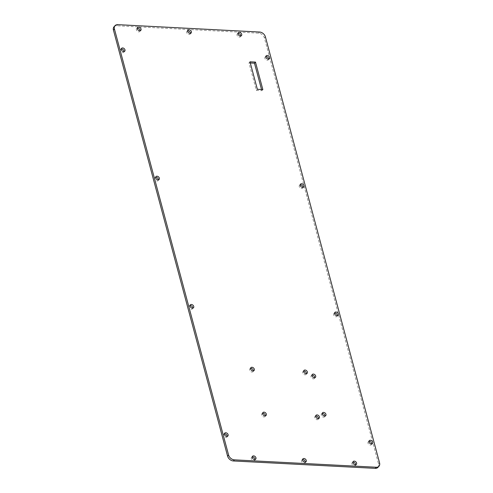 <?xml version="1.0" encoding="UTF-8"?>
<svg xmlns="http://www.w3.org/2000/svg" width="493" height="493" viewBox="0 0 493 493"><rect width="100%" height="100%" fill="white"/><g stroke="black" fill="none" stroke-linecap="round" stroke-linejoin="round"><path stroke-width="0.37" stroke-dasharray="2.46 1.85" d="M377.958 467.346A5.337 3.87 42 0 0 378.569 464.005L264.408 37.967A5.337 3.87 42 0 0 258.609 33.148L116.779 25.759A5.337 3.87 42 0 0 114.043 26.764M268.623 59.111A2.132 1.547 -138 0 1 268.315 59.844A2.132 1.547 -138 0 1 265.696 59.567A2.132 1.547 -138 0 1 265.148 56.985A2.132 1.547 -138 0 1 265.844 56.609M240.769 35.983A2.132 1.547 -138 0 1 240.467 36.71A2.132 1.547 -138 0 1 237.842 36.433A2.132 1.547 -138 0 1 237.293 33.851A2.132 1.547 -138 0 1 237.99 33.475M140.117 30.739A2.132 1.547 -138 0 1 139.815 31.466A2.132 1.547 -138 0 1 137.19 31.188A2.132 1.547 -138 0 1 136.641 28.606A2.132 1.547 -138 0 1 137.337 28.23M190.446 33.358A2.132 1.547 -138 0 1 190.138 34.091A2.132 1.547 -138 0 1 187.519 33.807A2.132 1.547 -138 0 1 186.97 31.232A2.132 1.547 -138 0 1 187.66 30.849M302.992 187.383A2.132 1.547 -138 0 1 302.69 188.116A2.132 1.547 -138 0 1 300.064 187.833A2.132 1.547 -138 0 1 299.516 185.257A2.132 1.547 -138 0 1 300.212 184.875M261.53 89.504L261.845 90.681L256.354 90.398L248.99 62.913L250.302 62.981M124.051 51.58A2.132 1.547 -138 0 1 123.743 52.313A2.132 1.547 -138 0 1 121.124 52.03A2.132 1.547 -138 0 1 120.575 49.454A2.132 1.547 -138 0 1 121.272 49.078M158.419 179.853A2.132 1.547 -138 0 1 158.117 180.58A2.132 1.547 -138 0 1 155.492 180.302A2.132 1.547 -138 0 1 154.944 177.72A2.132 1.547 -138 0 1 155.64 177.344M192.788 308.125A2.132 1.547 -138 0 1 192.486 308.852A2.132 1.547 -138 0 1 189.86 308.575A2.132 1.547 -138 0 1 189.312 305.993A2.132 1.547 -138 0 1 190.008 305.617M337.36 315.656A2.132 1.547 -138 0 1 337.058 316.383A2.132 1.547 -138 0 1 334.433 316.105A2.132 1.547 -138 0 1 333.884 313.523A2.132 1.547 -138 0 1 334.581 313.147M255.01 459.525A2.132 1.547 -138 0 1 254.708 460.259A2.132 1.547 -138 0 1 252.083 459.975A2.132 1.547 -138 0 1 251.535 457.399A2.132 1.547 -138 0 1 252.231 457.017M305.34 462.151A2.132 1.547 -138 0 1 305.031 462.878A2.132 1.547 -138 0 1 302.412 462.6A2.132 1.547 -138 0 1 301.864 460.018A2.132 1.547 -138 0 1 302.554 459.642M371.728 443.922A2.132 1.547 -138 0 1 371.426 444.655A2.132 1.547 -138 0 1 368.807 444.378A2.132 1.547 -138 0 1 368.259 441.796A2.132 1.547 -138 0 1 368.949 441.42M355.663 464.77A2.132 1.547 -138 0 1 355.361 465.503A2.132 1.547 -138 0 1 352.735 465.219A2.132 1.547 -138 0 1 352.187 462.644A2.132 1.547 -138 0 1 352.883 462.261M227.156 436.391A2.132 1.547 -138 0 1 226.854 437.125A2.132 1.547 -138 0 1 224.235 436.841A2.132 1.547 -138 0 1 223.68 434.265A2.132 1.547 -138 0 1 224.377 433.889M303.663 371.161A2.132 1.547 42 0 0 302.967 371.543A2.132 1.547 42 0 0 303.515 374.119A2.132 1.547 42 0 0 306.135 374.403A2.132 1.547 42 0 0 306.443 373.669M250.592 368.4A2.132 1.547 42 0 0 249.896 368.776A2.132 1.547 42 0 0 250.444 371.358A2.132 1.547 42 0 0 253.069 371.636A2.132 1.547 42 0 0 253.371 370.902M262.621 413.294A2.132 1.547 42 0 0 261.925 413.67A2.132 1.547 42 0 0 262.473 416.252A2.132 1.547 42 0 0 265.098 416.53A2.132 1.547 42 0 0 265.4 415.796M315.693 416.061A2.132 1.547 42 0 0 314.996 416.437A2.132 1.547 42 0 0 315.545 419.013A2.132 1.547 42 0 0 318.17 419.296A2.132 1.547 42 0 0 318.472 418.563M311.964 375.21A2.132 1.547 42 0 0 311.268 375.586A2.132 1.547 42 0 0 311.816 378.168A2.132 1.547 42 0 0 314.442 378.445A2.132 1.547 42 0 0 314.744 377.718M322.231 413.528A2.132 1.547 42 0 0 321.535 413.91A2.132 1.547 42 0 0 322.083 416.486A2.132 1.547 42 0 0 324.708 416.77A2.132 1.547 42 0 0 325.01 416.037M262.843 89.572L261.845 90.681M249.988 61.804L248.99 62.913M257.352 89.288L256.354 90.398M116.779 25.759L117.778 24.65M258.609 33.148L259.608 32.039M378.569 464.005L379.567 462.902M264.408 37.967L265.413 36.858M266.146 55.875L265.148 56.985M269.32 58.735L268.315 59.844M238.292 32.741L237.293 33.851M241.465 35.601L240.467 36.71M137.639 27.497L136.641 28.606M140.813 30.356L139.815 31.466M187.969 30.122L186.97 31.232M191.136 32.982L190.138 34.091M300.514 184.148L299.516 185.257M303.688 187.007L302.69 188.116M121.574 48.345L120.575 49.454M124.741 51.204L123.743 52.313M155.942 176.617L154.944 177.72M159.116 179.477L158.117 180.58M190.31 304.884L189.312 305.993M193.484 307.743L192.486 308.852M334.883 312.42L333.884 313.523M338.056 315.28L337.058 316.383M252.533 456.29L251.535 457.399M255.707 459.149L254.708 460.259M302.862 458.909L301.864 460.018M306.03 461.768L305.031 462.878M369.257 440.687L368.259 441.796M372.425 443.546L371.426 444.655M353.185 461.534L352.187 462.644M356.359 464.394L355.361 465.503M224.685 433.156L223.68 434.265M227.852 436.015L226.854 437.125M306.135 374.403L307.139 373.293M302.967 371.543L303.965 370.434M253.069 371.636L254.068 370.526M249.896 368.776L250.894 367.667M265.098 416.53L266.097 415.42M261.925 413.67L262.923 412.561M318.17 419.296L319.168 418.187M314.996 416.437L315.995 415.328M314.442 378.445L315.44 377.336M311.268 375.586L312.266 374.477M324.708 416.77L325.707 415.661M321.535 413.91L322.533 412.801"/><path stroke-width="0.74" d="M113.433 30.098L227.587 456.142L228.592 455.033L114.431 28.995A5.337 3.87 42 0 1 115.042 25.654L114.043 26.764A5.337 3.87 42 0 0 113.433 30.098L114.431 28.995M227.587 456.142A5.337 3.87 42 0 0 233.392 460.961L234.391 459.852A5.337 3.87 42 0 1 228.592 455.033M233.392 460.961L375.222 468.35L376.221 467.241A5.337 3.87 42 0 0 378.957 466.236A5.337 3.87 42 0 0 379.567 462.902L265.413 36.858A5.337 3.87 42 0 0 259.608 32.039L117.778 24.65A5.337 3.87 42 0 0 115.042 25.654M375.222 468.35A5.337 3.87 42 0 0 377.958 467.346L378.957 466.236M265.844 56.609A2.132 1.547 -138 0 1 268.562 58.507A2.132 1.547 -138 0 1 268.623 59.111M237.99 33.475A2.132 1.547 -138 0 1 240.707 35.379A2.132 1.547 -138 0 1 240.769 35.983M137.337 28.23A2.132 1.547 -138 0 1 140.055 30.135A2.132 1.547 -138 0 1 140.117 30.739M187.66 30.849A2.132 1.547 -138 0 1 190.384 32.754A2.132 1.547 -138 0 1 190.446 33.358M300.212 184.875A2.132 1.547 -138 0 1 302.93 186.779A2.132 1.547 -138 0 1 302.992 187.383M250.302 62.981L254.48 63.196L261.53 89.504M121.272 49.078A2.132 1.547 -138 0 1 123.989 50.976A2.132 1.547 -138 0 1 124.051 51.58M155.64 177.344A2.132 1.547 -138 0 1 158.358 179.249A2.132 1.547 -138 0 1 158.419 179.853M190.008 305.617A2.132 1.547 -138 0 1 192.726 307.521A2.132 1.547 -138 0 1 192.788 308.125M334.581 313.147A2.132 1.547 -138 0 1 337.304 315.052A2.132 1.547 -138 0 1 337.36 315.656M252.231 457.017A2.132 1.547 -138 0 1 254.949 458.921A2.132 1.547 -138 0 1 255.01 459.525M302.554 459.642A2.132 1.547 -138 0 1 305.278 461.547A2.132 1.547 -138 0 1 305.34 462.151M368.949 441.42A2.132 1.547 -138 0 1 371.673 443.318A2.132 1.547 -138 0 1 371.728 443.922M352.883 462.261A2.132 1.547 -138 0 1 355.601 464.166A2.132 1.547 -138 0 1 355.663 464.77M224.377 433.889A2.132 1.547 -138 0 1 227.1 435.787A2.132 1.547 -138 0 1 227.156 436.391M306.443 373.669A2.132 1.547 42 0 0 306.381 373.065A2.132 1.547 42 0 0 303.663 371.161M253.371 370.902A2.132 1.547 42 0 0 253.31 370.298A2.132 1.547 42 0 0 250.592 368.4M265.4 415.796A2.132 1.547 42 0 0 265.339 415.198A2.132 1.547 42 0 0 262.621 413.294M318.472 418.563A2.132 1.547 42 0 0 318.41 417.959A2.132 1.547 42 0 0 315.693 416.061M314.744 377.718A2.132 1.547 42 0 0 314.682 377.114A2.132 1.547 42 0 0 311.964 375.21M325.01 416.037A2.132 1.547 42 0 0 324.955 415.433A2.132 1.547 42 0 0 322.231 413.528M376.221 467.241L234.391 459.852M269.56 57.404A2.132 1.547 -138 0 1 269.32 58.735A2.132 1.547 -138 0 1 266.695 58.457A2.132 1.547 -138 0 1 266.146 55.875A2.132 1.547 -138 0 1 268.032 55.672A2.132 1.547 -138 0 1 269.56 57.404M303.928 185.67A2.132 1.547 -138 0 1 303.688 187.007A2.132 1.547 -138 0 1 301.063 186.73A2.132 1.547 -138 0 1 300.514 184.148A2.132 1.547 -138 0 1 302.4 183.944A2.132 1.547 -138 0 1 303.928 185.67M249.988 61.804L255.479 62.087L262.843 89.572L257.352 89.288L249.988 61.804M356.605 463.056A2.132 1.547 -138 0 1 356.359 464.394A2.132 1.547 -138 0 1 353.734 464.11A2.132 1.547 -138 0 1 353.185 461.534A2.132 1.547 -138 0 1 355.071 461.331A2.132 1.547 -138 0 1 356.605 463.056M372.671 442.215A2.132 1.547 -138 0 1 372.425 443.546A2.132 1.547 -138 0 1 369.805 443.269A2.132 1.547 -138 0 1 369.257 440.687A2.132 1.547 -138 0 1 371.143 440.483A2.132 1.547 -138 0 1 372.671 442.215M338.303 313.942A2.132 1.547 -138 0 1 338.056 315.28A2.132 1.547 -138 0 1 335.431 314.996A2.132 1.547 -138 0 1 334.883 312.42A2.132 1.547 -138 0 1 336.768 312.211A2.132 1.547 -138 0 1 338.303 313.942M241.706 34.27A2.132 1.547 -138 0 1 241.465 35.601A2.132 1.547 -138 0 1 238.84 35.323A2.132 1.547 -138 0 1 238.292 32.741A2.132 1.547 -138 0 1 240.177 32.538A2.132 1.547 -138 0 1 241.706 34.27M315.68 376.005A2.132 1.547 42 0 0 314.152 374.273A2.132 1.547 42 0 0 312.266 374.477A2.132 1.547 42 0 0 312.815 377.059A2.132 1.547 42 0 0 315.44 377.336A2.132 1.547 42 0 0 315.68 376.005M325.953 414.323A2.132 1.547 42 0 0 324.419 412.598A2.132 1.547 42 0 0 322.533 412.801A2.132 1.547 42 0 0 323.081 415.377A2.132 1.547 42 0 0 325.707 415.661A2.132 1.547 42 0 0 325.953 414.323M124.988 49.867A2.132 1.547 -138 0 1 124.741 51.204A2.132 1.547 -138 0 1 122.122 50.927A2.132 1.547 -138 0 1 121.574 48.345A2.132 1.547 -138 0 1 123.46 48.141A2.132 1.547 -138 0 1 124.988 49.867M159.356 178.139A2.132 1.547 -138 0 1 159.116 179.477A2.132 1.547 -138 0 1 156.491 179.193A2.132 1.547 -138 0 1 155.942 176.617A2.132 1.547 -138 0 1 157.828 176.414A2.132 1.547 -138 0 1 159.356 178.139M191.383 31.644A2.132 1.547 -138 0 1 191.136 32.982A2.132 1.547 -138 0 1 188.517 32.704A2.132 1.547 -138 0 1 187.969 30.122A2.132 1.547 -138 0 1 189.854 29.919A2.132 1.547 -138 0 1 191.383 31.644M141.053 29.025A2.132 1.547 -138 0 1 140.813 30.356A2.132 1.547 -138 0 1 138.188 30.079A2.132 1.547 -138 0 1 137.639 27.497A2.132 1.547 -138 0 1 139.525 27.294A2.132 1.547 -138 0 1 141.053 29.025M254.308 369.195A2.132 1.547 42 0 0 252.78 367.464A2.132 1.547 42 0 0 250.894 367.667A2.132 1.547 42 0 0 251.442 370.249A2.132 1.547 42 0 0 254.068 370.526A2.132 1.547 42 0 0 254.308 369.195M193.731 306.412A2.132 1.547 -138 0 1 193.484 307.743A2.132 1.547 -138 0 1 190.859 307.466A2.132 1.547 -138 0 1 190.31 304.884A2.132 1.547 -138 0 1 192.196 304.68A2.132 1.547 -138 0 1 193.731 306.412M307.379 371.956A2.132 1.547 42 0 0 305.851 370.231A2.132 1.547 42 0 0 303.965 370.434A2.132 1.547 42 0 0 304.514 373.01A2.132 1.547 42 0 0 307.139 373.293A2.132 1.547 42 0 0 307.379 371.956M266.337 414.089A2.132 1.547 42 0 0 264.809 412.358A2.132 1.547 42 0 0 262.923 412.561A2.132 1.547 42 0 0 263.472 415.143A2.132 1.547 42 0 0 266.097 415.42A2.132 1.547 42 0 0 266.337 414.089M319.409 416.85A2.132 1.547 42 0 0 317.88 415.124A2.132 1.547 42 0 0 315.995 415.328A2.132 1.547 42 0 0 316.543 417.91A2.132 1.547 42 0 0 319.168 418.187A2.132 1.547 42 0 0 319.409 416.85M255.953 457.812A2.132 1.547 -138 0 1 255.707 459.149A2.132 1.547 -138 0 1 253.082 458.872A2.132 1.547 -138 0 1 252.533 456.29A2.132 1.547 -138 0 1 254.419 456.087A2.132 1.547 -138 0 1 255.953 457.812M306.276 460.437A2.132 1.547 -138 0 1 306.03 461.768A2.132 1.547 -138 0 1 303.411 461.491A2.132 1.547 -138 0 1 302.862 458.909A2.132 1.547 -138 0 1 304.748 458.706A2.132 1.547 -138 0 1 306.276 460.437M228.099 434.678A2.132 1.547 -138 0 1 227.852 436.015A2.132 1.547 -138 0 1 225.233 435.738A2.132 1.547 -138 0 1 224.685 433.156A2.132 1.547 -138 0 1 226.564 432.953A2.132 1.547 -138 0 1 228.099 434.678M255.479 62.087L254.48 63.196"/></g></svg>
